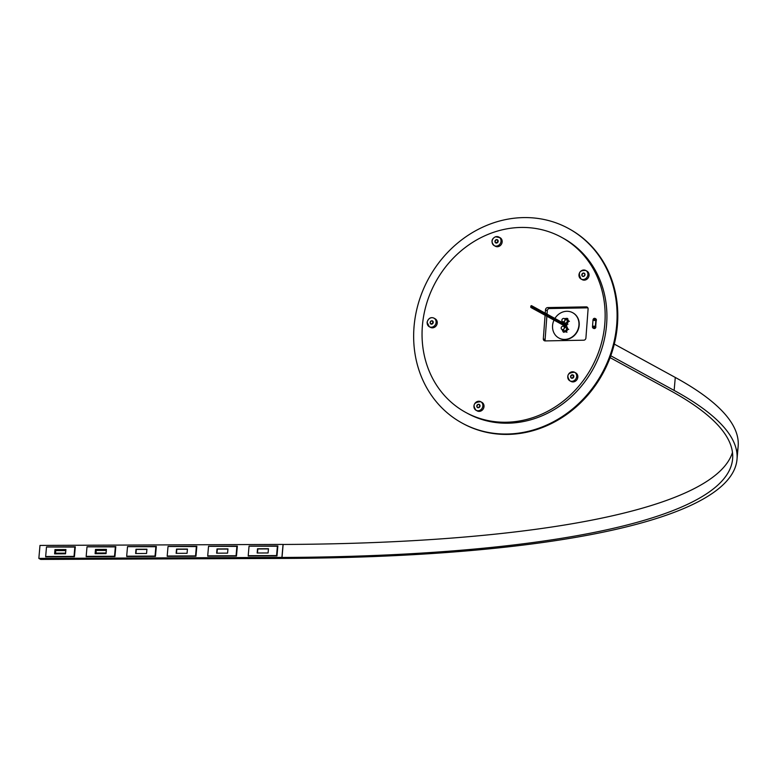 <?xml version="1.0" encoding="UTF-8"?>
<svg xmlns="http://www.w3.org/2000/svg" width="777" height="777" viewBox="0 0 777 777"><rect width="100%" height="100%" fill="white"/><g stroke="black" fill="none" stroke-linecap="round" stroke-linejoin="round"><path stroke-width="1.17" d="M106.08 553.321L95.474 553.36L106.08 553.321M95.736 550.33L106.342 550.291L95.736 550.33M95.804 551.417L95.717 550.534L95.804 551.417M95.649 553.146L95.726 552.282L95.649 553.146M96.115 553.146L106.099 553.098L95.921 553.039L106.051 552.991L106.274 550.398L96.154 550.437L95.921 553.039L106.051 552.991L106.332 550.427L96.154 550.437L96.115 553.146M106.07 553.399L95.464 553.438L106.07 553.399M95.571 552.272L95.493 553.137L95.571 552.272M65.569 553.486L54.963 553.525L65.569 553.486M55.225 550.495L65.831 550.456L55.225 550.495M55.293 551.583L55.206 550.708L55.293 551.583M55.138 553.311L55.216 552.447L55.118 553.302M55.604 553.311L65.589 553.273L55.41 553.205L65.54 553.166L65.763 550.563L55.643 550.602L55.41 553.205L65.54 553.166L65.822 550.592L55.643 550.602L55.604 553.311M65.559 553.564L54.953 553.603L65.559 553.564M277 555.74L248.329 555.866L277 555.74M236.49 555.914L207.818 556.031L236.49 555.914M195.979 556.079L167.308 556.196L195.979 556.079M155.468 556.245L126.797 556.361L155.468 556.245M114.957 556.41L86.286 556.526L114.957 556.41M74.446 556.575L45.775 556.691L74.446 556.575M277.836 546.221L276.894 555.74L248.213 555.691L249.048 546.163L277.408 546.046L276.573 555.574L248.213 555.691L249.048 546.163L277.719 546.221L276.894 555.74L248.533 555.856L276.894 555.74L277.836 546.221M237.325 546.386L236.383 555.914L207.702 555.856L208.537 546.328L236.898 546.212L236.062 555.74L207.702 555.856L208.537 546.328L237.208 546.386L236.383 555.914L208.022 556.031L236.383 555.914L237.325 546.386M196.814 546.552L195.862 556.079L167.191 556.021L168.026 546.493L196.387 546.377L195.551 555.905L167.191 556.021L168.026 546.493L196.698 546.552L195.862 556.079L167.511 556.196L195.862 556.079L196.814 546.552M156.303 546.717L155.351 556.245L126.68 556.186L127.515 546.658L155.876 546.542L155.041 556.07L126.68 556.186L127.515 546.658L156.187 546.717L155.351 556.245L127.001 556.361L155.351 556.245L156.303 546.717M115.792 546.882L114.841 556.41L86.169 556.351L87.005 546.833L115.365 546.717L114.53 556.235L86.169 556.351L87.005 546.833L115.676 546.882L114.841 556.41L86.49 556.526L114.841 556.41L115.792 546.882M75.282 547.057L74.33 556.575L45.658 556.517L46.494 546.998L74.854 546.882L74.019 556.4L45.658 556.517L46.494 546.998L75.165 547.057L74.33 556.575L45.979 556.691L74.33 556.575L75.282 547.057M283.139 544.463L282.002 557.459L38.937 558.449L40.705 559.421L283.77 558.42L40.705 559.421L38.85 558.401L39.986 545.415L283.051 544.415L281.915 557.41L38.85 558.401L39.986 545.415L283.051 544.415L281.915 557.41L38.85 558.401L282.002 557.459L38.937 558.449L282.002 557.459L283.139 544.463A753.651 151.059 5 0 0 732.468 452.408A753.651 151.059 5 0 1 283.139 544.463M737.014 459.353A758.08 151.952 5 0 1 283.77 558.42A758.08 151.952 5 0 0 674.145 390.433A758.08 151.952 5 0 1 737.014 459.353L738.15 446.367A758.08 151.952 5 0 0 675.281 377.447L674.145 390.433L610.771 355.769L674.145 390.433L675.281 377.447L614.296 344.094L675.281 377.447A758.08 151.952 5 0 1 736.887 452.797M670.095 390.452L610.091 357.634L670.095 390.452A753.651 151.059 5 0 1 732.594 458.964A753.651 151.059 5 0 1 282.002 557.459A753.651 151.059 5 0 0 670.095 390.452M566.491 326.01L531.827 307.051A0.573 0.515 118.7 0 1 531.031 307.566A0.573 0.515 118.7 0 1 530.778 307.061L530.846 306.235A0.573 0.515 118.7 0 1 531.653 305.73A0.573 0.515 118.7 0 1 531.905 306.235L531.827 307.051A0.573 0.515 118.7 0 1 530.778 307.061L530.846 306.235A0.573 0.515 118.7 0 1 531.429 305.672A0.573 0.515 118.7 0 1 531.905 306.235L531.827 307.051L566.491 326.01M566.763 325.301L531.905 306.235L566.763 325.301M65.909 549.553L65.54 553.797L54.604 553.846L54.973 549.601L65.909 549.553L65.54 553.797L54.604 553.846L54.973 549.601L65.909 549.553M65.89 549.727L55.293 549.776L54.934 553.846L54.973 549.601L65.89 549.727M106.42 549.388L106.051 553.632L95.115 553.68L95.484 549.436L106.42 549.388L106.051 553.632L95.115 553.68L95.484 549.436L106.42 549.388M106.4 549.562L95.804 549.611L95.445 553.671L95.484 549.436L106.4 549.562M146.931 549.222L146.562 553.467L135.625 553.506L135.994 549.271L146.931 549.222L146.562 553.467L135.625 553.506L135.994 549.271L146.931 549.222M146.911 549.397L136.315 549.446L135.956 553.506L135.994 549.271L146.911 549.397M187.442 549.057L187.072 553.302L176.136 553.341L176.505 549.096L187.442 549.057L187.072 553.302L176.136 553.341L176.505 549.096L187.442 549.057M187.422 549.232L176.826 549.271L176.466 553.341L176.505 549.096L187.422 549.232M227.952 548.892L227.583 553.127L216.647 553.175L217.016 548.931L227.952 548.892L227.583 553.127L216.647 553.175L217.016 548.931L227.952 548.892M227.933 549.067L217.337 549.106L216.977 553.175L217.016 548.931L227.933 549.067M268.463 548.717L268.094 552.962L257.158 553.01L257.527 548.766L268.463 548.717L268.094 552.962L257.158 553.01L257.527 548.766L268.463 548.717M268.444 548.902L257.847 548.941L257.488 553.01L257.527 548.766L268.444 548.902M249.096 546.076L277.855 545.949L276.981 555.914L248.222 556.031L276.981 555.914L277.855 545.949L249.096 546.076M208.586 546.241L237.344 546.124L236.47 556.079L207.712 556.196L236.47 556.079L237.344 546.124L208.586 546.241M168.075 546.406L196.834 546.289L195.959 556.245L167.201 556.361L195.959 556.245L196.834 546.289L168.075 546.406M127.564 546.571L156.323 546.454L155.449 556.41L126.69 556.526L155.449 556.41L156.323 546.454L127.564 546.571L156.323 546.503L127.564 546.571M87.053 546.736L115.812 546.619L114.938 556.575L86.179 556.691L114.938 556.575L115.812 546.619L87.053 546.736L115.812 546.668L87.053 546.736M46.542 546.901L75.301 546.785L74.427 556.74L45.668 556.866L74.427 556.74L75.301 546.785L46.542 546.901L75.301 546.833L46.542 546.901M561.353 327.302A1.777 1.583 118.7 0 1 563.655 326.379A1.777 1.583 118.7 0 1 561.956 329.487A1.777 1.583 118.7 0 1 561.353 327.302A1.777 1.583 118.7 0 1 564.17 326.855A1.777 1.583 118.7 0 1 562.888 329.642A1.777 1.583 118.7 0 1 561.353 327.302M562.092 321.173A1.777 1.583 118.7 0 1 563.461 318.424A1.777 1.583 118.7 0 1 564.908 320.833A1.777 1.583 118.7 0 1 562.092 321.173A1.777 1.583 118.7 0 1 564.335 318.589A1.777 1.583 118.7 0 1 562.635 321.697A1.777 1.583 118.7 0 1 562.092 321.173M462.509 423.3A110.897 98.805 -61.3 0 0 462.869 423.494A110.897 98.805 -61.3 0 0 602.767 373.611A110.897 98.805 -61.3 0 0 569.288 228.904A110.897 98.805 -61.3 0 0 568.929 228.71A110.897 98.805 -61.3 0 1 602.767 373.611A110.897 98.805 -61.3 0 1 462.509 423.3M524.834 217.579A110.897 98.805 -61.3 0 0 418.871 301.69A110.897 98.805 -61.3 0 0 462.16 423.106A110.897 98.805 -61.3 0 0 602.058 373.222A110.897 98.805 -61.3 0 0 568.579 228.516A110.897 98.805 -61.3 0 0 524.834 217.579A110.897 98.805 -61.3 0 0 422.921 380.293A110.897 98.805 -61.3 0 0 598.339 379.565A110.897 98.805 -61.3 0 0 524.834 217.579M586.227 306.866L587.801 307.731L586.227 306.866A2.214 1.972 -61.3 0 1 587.13 307.09L587.13 307.09A2.214 1.972 -61.3 0 1 588.092 308.993L585.916 337.995A2.214 1.972 -61.3 0 1 583.731 340.2L545.192 340.909A2.214 1.972 -61.3 0 1 544.298 340.685L544.298 340.685A2.214 1.972 -61.3 0 1 543.327 338.782L545.095 315.258L543.327 338.782A2.214 1.972 -61.3 0 0 545.192 340.909L583.731 340.2A2.214 1.972 -61.3 0 0 585.916 337.995L588.092 308.993A2.214 1.972 -61.3 0 0 586.227 306.866L547.698 307.575A2.214 1.972 -61.3 0 0 545.503 309.78L547.27 310.742A2.214 1.972 118.7 0 1 549.465 308.547L547.698 307.575A2.214 1.972 -61.3 0 0 545.503 309.78L547.27 310.742L547.018 314.131L547.27 310.742A2.214 1.972 118.7 0 1 549.465 308.547L547.698 307.575L586.227 306.866M587.859 307.838L549.465 308.547L587.859 307.838M545.25 313.16L545.503 309.78L545.25 313.16M545.095 339.743L543.327 338.782L545.095 339.743L546.862 316.22L545.095 339.743A2.214 1.972 118.7 0 0 545.328 340.909A2.214 1.972 118.7 0 1 545.095 339.743M465.714 412.412L467.482 413.374A99.806 88.928 -61.3 0 0 593.385 368.483A99.806 88.928 -61.3 0 0 563.257 238.248L561.489 237.276A99.806 88.928 -61.3 0 0 440.617 273.844A99.806 88.928 -61.3 0 0 451.476 402.467A99.806 88.928 -61.3 0 0 465.714 412.412A99.806 88.928 -61.3 0 0 591.627 367.511A99.806 88.928 -61.3 0 0 561.489 237.276M466.598 412.888A99.806 88.928 -61.3 0 0 593.385 368.483A99.806 88.928 -61.3 0 0 562.373 237.772M451.476 402.467A99.806 88.928 -61.3 0 0 602.894 337.004A99.806 88.928 -61.3 0 0 486.431 235.062A99.806 88.928 -61.3 0 0 451.476 402.467M595.677 326.942L596.212 320.007L595.677 326.942M592.482 326.787L593.016 319.862A1.554 1.379 118.7 0 1 595.852 319.823L595.318 326.748A1.554 1.379 118.7 0 1 592.482 326.787L593.016 319.862A1.554 1.379 118.7 0 1 595.852 319.823L595.318 326.748A1.554 1.379 118.7 0 1 592.482 326.787M594.386 320.512A0.69 0.612 118.7 0 1 593.9 319.551A0.69 0.612 118.7 0 1 595.036 319.988A0.69 0.612 118.7 0 1 594.386 320.512A0.69 0.612 118.7 0 1 593.919 319.512A0.69 0.612 118.7 0 1 595.007 319.493A0.69 0.612 118.7 0 1 594.386 320.512A0.69 0.612 -61.3 0 1 594.988 319.464A0.69 0.612 -61.3 0 0 594.415 320.512M593.851 327.438A0.69 0.612 118.7 0 1 593.366 326.476A0.69 0.612 118.7 0 1 594.502 326.913A0.69 0.612 118.7 0 1 593.851 327.438A0.69 0.612 118.7 0 1 593.385 326.437A0.69 0.612 118.7 0 1 594.473 326.427A0.69 0.612 118.7 0 1 593.851 327.438A0.69 0.612 -61.3 0 1 594.454 326.389A0.69 0.612 -61.3 0 0 593.881 327.438M595.726 326.291A1.554 1.379 118.7 0 1 593.434 328.244A1.554 1.379 118.7 0 0 595.726 326.291M595.425 318.657A1.554 1.379 118.7 0 1 596.144 320.862A1.554 1.379 118.7 0 0 595.425 318.657M570.483 381.08A4.876 4.351 -61.3 0 0 576.728 379.953A4.876 4.351 -61.3 0 0 576.408 373.368A4.876 4.351 -61.3 0 0 575.116 372.61M575.262 372.737A4.876 4.351 -61.3 0 0 574.562 372.251A4.876 4.351 -61.3 0 0 568.657 374.038A4.876 4.351 -61.3 0 0 569.191 380.332A4.876 4.351 -61.3 0 0 569.881 380.817A4.876 4.351 -61.3 0 0 575.796 379.03A4.876 4.351 -61.3 0 0 575.262 372.737A4.876 4.351 -61.3 0 0 574.562 372.251A4.876 4.351 -61.3 0 0 568.414 374.446A4.876 4.351 -61.3 0 0 569.881 380.817A4.876 4.351 -61.3 0 0 575.514 379.409A4.876 4.351 -61.3 0 0 575.262 372.737M571.027 381.439A4.876 4.351 -61.3 0 0 576.942 379.652A4.876 4.351 -61.3 0 0 576.408 373.368A4.876 4.351 -61.3 0 0 575.718 372.882L574.562 372.251C567.696 372.727 566.132 375.573 569.881 380.817L571.027 381.439M573.329 375.155A1.777 1.583 -61.3 0 0 570.833 375.777A1.777 1.583 -61.3 0 0 573.416 377.583A1.777 1.583 -61.3 0 0 573.076 374.98A1.777 1.583 -61.3 0 0 571.377 378.088A1.777 1.583 -61.3 0 0 573.329 375.155M571.386 378.059A1.777 1.583 -61.3 0 0 571.503 378.146A1.777 1.583 -61.3 0 1 573.193 375.048A1.777 1.583 -61.3 0 0 571.386 378.059M476.66 410.547A4.876 4.351 -61.3 0 0 483.615 408.197A4.876 4.351 -61.3 0 0 481.293 402.088M482.468 407.566A4.876 4.351 -61.3 0 0 480.749 401.719A4.876 4.351 -61.3 0 0 474.339 404.438A4.876 4.351 -61.3 0 0 476.068 410.285A4.876 4.351 -61.3 0 0 482.468 407.566A4.876 4.351 -61.3 0 0 480.749 401.719A4.876 4.351 -61.3 0 0 474.592 403.914A4.876 4.351 -61.3 0 0 476.068 410.285A4.876 4.351 -61.3 0 0 476.534 410.499A4.876 4.351 -61.3 0 0 482.468 407.566M477.214 410.907A4.876 4.351 -61.3 0 0 483.615 408.197A4.876 4.351 -61.3 0 0 481.895 402.35L480.749 401.719C473.883 402.195 472.319 405.05 476.068 410.285L477.214 410.907M479.885 406.565A1.777 1.583 -61.3 0 0 477.02 405.244A1.777 1.583 -61.3 0 0 477.729 407.634A1.777 1.583 -61.3 0 0 479.254 404.448A1.777 1.583 -61.3 0 0 477.554 407.556A1.777 1.583 -61.3 0 0 479.885 406.565M477.195 405.575A1.777 1.583 -61.3 0 0 477.68 407.614A1.777 1.583 -61.3 0 1 479.38 404.516A1.777 1.583 -61.3 0 0 477.195 405.575M429.895 326.991A4.876 4.351 -61.3 0 0 432.265 327.836A4.876 4.351 -61.3 0 0 437.111 323.844A4.876 4.351 -61.3 0 0 434.528 318.531M431.118 327.204A4.876 4.351 -61.3 0 0 435.868 323.562A4.876 4.351 -61.3 0 0 433.984 318.162A4.876 4.351 -61.3 0 0 432.167 317.686A4.876 4.351 -61.3 0 0 427.408 321.328A4.876 4.351 -61.3 0 0 429.302 326.728A4.876 4.351 -61.3 0 0 431.118 327.204A4.876 4.351 -61.3 0 0 435.868 323.562A4.876 4.351 -61.3 0 0 433.984 318.162A4.876 4.351 -61.3 0 0 427.195 322.348A4.876 4.351 -61.3 0 0 429.302 326.728A4.876 4.351 -61.3 0 0 431.118 327.204M430.448 327.36A4.876 4.351 -61.3 0 0 432.265 327.836A4.876 4.351 -61.3 0 0 437.014 324.194A4.876 4.351 -61.3 0 0 435.13 318.793L433.984 318.162C430.837 316.812 428.535 318.152 427.068 322.212L429.302 326.728L430.448 327.36M431.449 324.174A1.777 1.583 -61.3 0 0 432.488 320.891A1.777 1.583 -61.3 0 0 430.788 323.999A1.777 1.583 -61.3 0 0 432.488 320.891A1.777 1.583 -61.3 0 0 430.788 323.999A1.777 1.583 -61.3 0 0 431.449 324.174M432.09 320.862A1.777 1.583 -61.3 0 0 430.914 324.067A1.777 1.583 -61.3 0 1 432.614 320.969A1.777 1.583 -61.3 0 0 432.09 320.862M494.813 245.882A4.876 4.351 -61.3 0 0 501.515 244.056A4.876 4.351 -61.3 0 0 499.446 237.422M492.162 242.715A4.876 4.351 -61.3 0 0 494.211 245.619A4.876 4.351 -61.3 0 0 499.116 244.969A4.876 4.351 -61.3 0 0 500.942 239.957A4.876 4.351 -61.3 0 0 498.892 237.063A4.876 4.351 -61.3 0 0 493.997 237.713A4.876 4.351 -61.3 0 0 492.162 242.715A4.876 4.351 -61.3 0 0 494.211 245.619A4.876 4.351 -61.3 0 0 500.369 243.424A4.876 4.351 -61.3 0 0 498.892 237.063A4.876 4.351 -61.3 0 0 495.677 236.781A4.876 4.351 -61.3 0 0 492.162 242.715M502.088 240.588A4.876 4.351 -61.3 0 0 500.048 237.684L495.493 236.752C491.317 238.995 490.889 241.958 494.211 245.619L495.357 246.251A4.876 4.351 -61.3 0 0 500.262 245.59A4.876 4.351 -61.3 0 0 502.088 240.588M494.959 241.841A1.777 1.583 -61.3 0 0 497.94 242.094A1.777 1.583 -61.3 0 0 496.241 239.685A1.777 1.583 -61.3 0 0 495.707 242.9A1.777 1.583 -61.3 0 0 497.406 239.782A1.777 1.583 -61.3 0 0 494.959 241.841M497.523 239.86A1.777 1.583 -61.3 0 0 495.833 242.958A1.777 1.583 -61.3 0 1 497.523 239.86M581.701 279.312A4.876 4.351 -61.3 0 0 588.403 277.476A4.876 4.351 -61.3 0 0 586.334 270.852M581.254 270.852A4.876 4.351 -61.3 0 0 581.099 279.05A4.876 4.351 -61.3 0 0 585.625 278.671A4.876 4.351 -61.3 0 0 585.78 270.483A4.876 4.351 -61.3 0 0 581.254 270.852A4.876 4.351 -61.3 0 0 581.099 279.05A4.876 4.351 -61.3 0 0 586.538 277.865A4.876 4.351 -61.3 0 0 587.344 272.047A4.876 4.351 -61.3 0 0 585.78 270.483A4.876 4.351 -61.3 0 0 581.254 270.852M586.781 279.302A4.876 4.351 -61.3 0 0 586.926 271.115L585.78 270.483C579.351 270.153 577.787 273.009 581.099 279.05L582.245 279.671A4.876 4.351 -61.3 0 0 586.781 279.302M582.643 273.349A1.777 1.583 -61.3 0 0 582.585 276.321A1.777 1.583 -61.3 0 0 584.294 273.213A1.777 1.583 -61.3 0 0 582.585 276.321A1.777 1.583 -61.3 0 0 584.294 273.213A1.777 1.583 -61.3 0 0 582.643 273.349M584.411 273.281A1.777 1.583 -61.3 0 0 582.721 276.379A1.777 1.583 -61.3 0 1 584.411 273.281M566.287 324.378L566.287 324.378A1.107 0.991 118.7 0 1 566.21 326.262A1.107 0.991 118.7 0 0 565.607 324.3A1.107 0.991 118.7 0 1 565.85 324.271M558.964 338.073A14.413 12.85 -61.3 0 0 559.1 338.141A14.413 12.85 -61.3 0 0 577.282 331.662A14.413 12.85 -61.3 0 0 572.931 312.849A14.413 12.85 -61.3 0 0 572.804 312.772A14.413 12.85 -61.3 0 1 577.282 331.662A14.413 12.85 -61.3 0 1 558.964 338.073M572.668 312.704A14.413 12.85 -61.3 0 1 577.02 331.517A14.413 12.85 -61.3 0 1 558.838 337.995A14.413 12.85 -61.3 0 1 554.001 320.124A14.413 12.85 -61.3 0 0 561.227 338.976A14.413 12.85 -61.3 0 0 578.651 327.098A14.413 12.85 -61.3 0 0 566.987 311.276A14.413 12.85 -61.3 0 0 554.914 318.444A14.413 12.85 -61.3 0 1 566.987 311.276A14.413 12.85 -61.3 0 1 572.668 312.704L572.931 312.849M566.569 322.581A1.777 1.583 -61.3 0 0 566.443 319.735A1.777 1.583 -61.3 0 1 565.617 323.018A1.777 1.583 -61.3 0 0 566.569 322.581M564.733 322.853A1.777 1.583 -61.3 0 0 565.617 323.018A1.777 1.583 -61.3 0 1 564.733 322.853L562.635 321.697M563.403 323.086L562.548 321.649L563.403 323.086M567.161 323.922L565.306 324.135L567.161 323.922L568.647 320.94L567.161 323.922L567.909 324.33L567.161 323.922M567.093 318.327L568.647 320.94L567.093 318.327L564.423 318.628L567.841 318.735L567.093 318.327M569.405 321.357L568.647 320.94L569.405 321.357M566.54 328.894A1.777 1.583 -61.3 0 0 564.413 327.505A1.777 1.583 -61.3 0 1 566.248 329.943A1.777 1.583 -61.3 0 0 566.54 328.894M563.306 329.516A1.777 1.583 -61.3 0 0 566.248 329.943A1.777 1.583 -61.3 0 1 563.306 329.516M566.21 331.886L563.17 331.925L562.072 329.555L563.17 331.925L566.21 331.886L567.958 329.05L566.21 331.886L566.957 332.294L566.21 331.886M566.666 326.262L567.958 329.05L566.666 326.262L563.626 326.291L566.666 326.262M563.917 332.333L563.17 331.925L563.917 332.333M568.706 329.467L567.958 329.05L568.706 329.467M565.248 326.272L531.031 307.566M566.715 324.903L531.653 305.73M565.773 327.535L563.655 326.379M564.073 330.652L561.956 329.487M564.335 318.589L566.462 319.745M462.16 423.106L462.869 423.494M568.579 228.516L569.288 228.904M593.152 328.127L593.686 328.418M595.182 318.483L595.716 318.764M573.076 374.98L573.251 377.525L571.377 378.088M479.526 404.594L479.642 406.682L477.816 407.702M432.488 320.891L432.876 323.125L430.788 323.999M495.707 242.9L497.795 242.016L497.406 239.782M584.557 273.358L584.887 274.893L583.906 276.243L582.585 276.321"/></g></svg>
